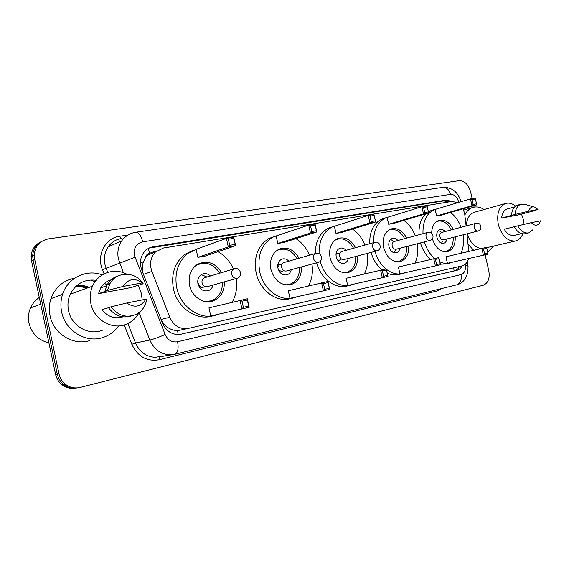 <?xml version="1.0" encoding="UTF-8"?>
<svg xmlns="http://www.w3.org/2000/svg" width="569" height="569" viewBox="0 0 569 569"><rect width="100%" height="100%" fill="white"/><g stroke="black" fill="none" stroke-linecap="round" stroke-linejoin="round"><path stroke-width="0.85" d="M466.103 225.943L464.631 213.318L463.024 208.851M145.536 257.565L149.675 253.219C147.421 253.71 146.041 255.154 145.536 257.565L143.466 261.804C142.143 265.488 141.994 269.237 143.011 273.049M161.247 319.885C162.677 323.05 164.832 325.575 167.706 327.467C170.864 329.572 174.164 330.582 177.606 330.489L180.551 330.063M155.373 251.1L149.953 253.177M457.668 202.706L452.049 201.412L163.275 248.048L155.387 252.067C150.508 257.423 149.348 263.881 151.902 271.449L169.761 317.282C173.645 325.61 179.662 329.359 187.798 328.533L462.149 265.879C465.307 265.026 467.434 262.586 468.522 258.561M468.778 251.42L466.929 233.845M451.871 201.44L446.224 200.124L153.146 246.804C149.903 247.344 147.122 248.824 144.811 251.242C140.308 256.527 139.284 262.764 141.752 269.962L162.57 323.277C166.29 331.3 172.101 335.013 180.01 334.43L456.836 270.339C459.091 269.777 460.854 268.291 462.135 265.879M149.057 248.098L443.649 200.914L448.799 201.938M75.784 286.413C80.094 285.61 84.312 286.008 88.444 287.622M485.122 254.827L488.792 270.737C490.03 278.355 488.159 283.198 483.188 285.261L80.158 387.418C74.767 388.663 69.838 387.596 65.364 384.217C62.071 381.536 59.944 378.065 58.991 373.812L34.673 259.187L34.282 254.955C35.157 246.036 39.908 240.673 48.536 238.873L459.112 180.686C464.539 180.693 468.365 184.384 470.584 191.753L472.163 198.609M473.806 205.736L474.126 207.13M75.378 388.122C70.428 388.904 65.94 387.759 61.914 384.687C58.635 382.027 56.53 378.591 55.584 374.374L31.494 260.751L33.08 259.976L32.689 255.758C33.137 248.987 36.302 244.108 42.191 241.121C36.302 244.108 33.137 248.987 32.689 255.758L33.08 259.976L57.277 374.089L33.08 259.976L34.673 259.187M77.142 387.902C72.178 388.691 67.675 387.539 63.628 384.452C60.35 381.785 58.23 378.328 57.277 374.089C58.23 378.328 60.35 381.785 63.628 384.452C67.675 387.539 72.178 388.691 77.142 387.902M75.328 286.854C79.212 286.356 82.989 286.826 86.666 288.263C82.989 286.826 79.212 286.356 75.328 286.854M459.489 266.484C458.201 268.867 456.445 270.339 454.204 270.901L179.889 334.444M87.996 287.786C83.984 286.214 79.88 285.794 75.677 286.513M31.494 260.751L31.11 256.555C31.558 249.812 34.716 244.954 40.584 241.981M464.923 214.847C466.772 211.127 469.318 208.688 472.569 207.543C476.331 206.334 480.165 207.002 484.07 209.541M522.811 233.859C521.254 237.714 518.857 240.068 515.635 240.936C507.669 241.612 501.901 236.149 498.33 224.556C496.488 213.688 498.864 206.682 505.45 203.538C508.814 202.521 512.2 203.382 515.606 206.134M521.489 214.058L523.423 219.691L524.113 224.35M466.288 225.893C466.779 218.724 469.411 214.2 474.197 212.315L474.944 212.109M514.148 226.775L504.219 229.264C507.185 234.03 510.571 236.057 514.39 235.367L521.645 233.617M540.55 220.829L539.597 223.084C537.25 226.064 534.49 225.921 531.325 222.657L540.55 220.829M533.075 229.584L528.793 232.856C524.604 233.596 520.912 231.256 517.719 225.85L514.134 226.747C517.321 232.131 521.012 234.456 525.201 233.717L528.793 232.856M531.325 222.657L517.719 225.85M537.904 209.47L528.658 211.184C529.917 207.386 532.136 206.106 535.315 207.358L537.904 209.47L532.506 211.206L517.747 215.039L501.63 218.062C502.121 213.211 503.978 210.174 507.199 208.958L507.669 208.83M501.63 218.062L511.503 215.402C511.922 209.954 513.899 206.554 517.434 205.203L517.946 205.06M481.175 248.525C474.724 247.451 470.079 242.529 467.241 233.767M493.536 246.085L487.704 252.266M473.671 250.275L468.003 244.08M511.503 215.402L515.073 214.456C515.486 208.994 517.463 205.58 520.998 204.221L526.311 204.748L533.594 206.86M515.073 214.456L528.658 211.184M422.98 233.681C422.682 221.249 426.608 213.169 434.759 209.442L437.639 208.695M450.534 212.472C455.164 216.014 458.685 220.95 461.103 227.273M419.019 234.755C418.613 225.793 420.832 218.845 425.662 213.916M428.393 211.803L432.646 210.075M455.207 236.853C455.52 244.734 452.967 249.663 447.554 251.619C440.626 252.416 435.577 248.141 432.39 238.795M436.608 215.957L441.252 215.153L476.694 204.897L472.007 205.694L436.608 215.957L435.114 209.449L470.435 198.887L475.136 198.126L475.414 198.986L472.057 199.534L473.18 204.392L476.53 203.83L475.414 198.986M463.088 234.826C464.119 241.676 463.429 247.814 461.018 253.233M452.718 262.117L449.859 263.098C446.601 263.81 443.265 263.397 439.837 261.854M434.659 258.511C429.915 254.371 426.508 248.824 424.424 241.882M431.658 233.155C431.907 226.519 434.275 222.273 438.77 220.416C444.617 219.079 449.446 222.059 453.237 229.371M447.44 263.291L488.06 254.165L447.44 263.291L445.947 256.754L486.495 247.366L486.794 248.312L483.472 249.03L484.596 253.909L487.918 253.177L486.794 248.312M449.859 263.098L445.833 264.002L440.363 264.158M430.648 259.436C425.925 255.325 422.525 249.812 420.455 242.913M473.18 204.392L472.007 205.694L470.435 198.887L472.057 199.534M484.596 253.909L483.415 255.204L481.836 248.369L483.472 249.03M488.06 254.165L487.918 253.177M476.694 204.897L476.53 203.83M436.395 221.69L437.262 221.334C442.902 220.047 447.561 222.899 451.245 229.904M445.05 231.555C443.457 229.684 441.743 228.994 439.908 229.478C437.276 230.687 436.288 233.29 436.942 237.294C438.301 241.64 440.577 243.61 443.777 243.219C445.484 242.664 446.558 241.242 446.999 238.959M453.201 237.365C453.465 244.94 450.989 249.67 445.769 251.555L444.304 251.79M441.679 232.451L441.537 232.493C440.122 233.126 439.588 234.52 439.944 236.668C440.669 238.994 441.885 240.047 443.6 239.826L478.01 231M441.544 243.148L442.746 241.078M48.898 342.837C38.429 340.305 31.8 333.74 28.998 323.142C27.931 317.851 28.45 312.758 30.548 307.879C32.497 303.554 35.406 300.091 39.282 297.48M118.459 326.137C114.319 331.841 108.878 335.71 102.136 337.737C85.428 343.071 65.2 330.596 61.665 311.976C60.428 305.958 60.727 300.098 62.554 294.386C67.697 277.672 86.687 268.803 102.256 274.891M89.589 340.646C73.209 345.867 53.458 333.79 50.044 315.724C48.842 309.892 49.147 304.202 50.954 298.654C55.243 287.267 63.145 280.439 74.66 278.17M90.869 279.976L94.916 281.925M101.389 286.804L102.007 287.416M139.035 312.623C136.183 317.936 132.044 321.762 126.61 324.095C112.634 330.468 93.97 320.027 90.862 303.469C89.625 297.402 90.194 291.62 92.562 286.136C98.153 272.892 114.469 267.473 126.723 274.137M138.217 285.197L141.475 293.668L142.136 299.941M102.868 330.034C89.369 336.123 71.466 326.3 68.543 310.624C67.377 304.877 67.953 299.394 70.257 294.18C75.883 283.582 84.511 278.952 96.14 280.289M104.518 283.319L107.064 284.998M108.473 307.722L101.929 309.671C107.712 316.848 114.718 319.245 122.961 316.848M145.828 299.209C140.963 306.947 134.611 308.206 126.766 302.993L145.828 299.209L146.66 299.728C145.479 306.186 142.172 310.966 136.738 314.081C126.859 318.391 118.302 315.973 111.055 306.819L108.395 307.616C114.604 315.752 122.257 318.533 131.368 315.966M126.766 302.993L111.055 306.819M109.17 284.052L111.631 281.15M142.293 282.871L123.196 286.42C128.245 278.739 134.611 277.558 142.293 282.871L143.196 283.753L130.998 287.558L98.501 293.654L100.713 287.864C103.665 283.092 107.826 280.268 113.203 279.407M98.501 293.654L106.247 291.036L104.888 291.292L107.207 284.742C109.853 280.183 113.622 277.188 118.501 275.766M104.888 291.292L107.527 290.396L109.853 283.81C116.389 271.214 135.073 271.193 142.833 283.213M107.527 290.396L123.196 286.42M373.506 242.686C373.413 230.096 377.652 221.754 386.209 217.65L389.63 216.682M403.834 220.402C408.869 224.044 412.674 229.172 415.263 235.779M369.637 243.767C369.551 231.242 373.79 222.934 382.34 218.845L385.007 218.019M408.755 245.957C409.026 254.222 406.195 259.436 400.27 261.591C392.382 262.508 386.82 257.828 383.591 247.558C382.098 238.276 384.48 232.095 390.747 229.015C397.205 227.38 402.511 230.417 406.664 238.112M388.684 224.271L393.776 223.382L428.67 213.026L423.5 213.901L388.684 224.271L387.133 217.45L421.871 206.753L427.042 205.914L427.255 206.832L423.564 207.429L424.73 212.536L428.421 211.917L427.255 206.832M417.376 243.71C418.443 250.915 417.625 257.387 414.922 263.127M405.725 272.572L402.589 273.632C397.098 274.777 391.685 273.319 386.358 269.258M386.002 268.973C380.803 264.621 377.112 258.753 374.935 251.377M399.936 273.86L440.498 264.749L399.936 273.86L398.385 267.017L438.863 257.608L439.097 258.618L435.434 259.407L436.608 264.535L440.264 263.724L439.097 258.618M402.589 273.632L398.627 274.521C394.907 275.332 391.109 274.877 387.233 273.134M381.998 269.834C376.856 265.51 373.207 259.699 371.052 252.408M424.73 212.536L423.5 213.901L421.871 206.753L423.564 207.429M436.608 264.535L435.377 265.887L433.742 258.71L435.434 259.407M440.498 264.749L440.264 263.724M428.67 213.026L428.421 211.917M388.136 230.466L389.288 229.954C395.512 228.382 400.633 231.277 404.666 238.66M397.887 240.495C396.138 238.546 394.253 237.849 392.226 238.425C389.388 239.748 388.307 242.486 388.968 246.626C390.412 251.206 392.902 253.255 396.422 252.771C398.279 252.145 399.459 250.637 399.95 248.248M406.75 246.477C406.963 254.421 404.225 259.428 398.513 261.498L396.486 261.797M394.146 241.512L393.94 241.569C392.411 242.273 391.828 243.731 392.183 245.957C392.959 248.411 394.289 249.499 396.18 249.229L430.008 240.424M393.926 241.491L390.633 239.393M394.21 252.807L396.038 249.265M319.081 253.696C318.868 240.566 323.348 231.604 332.524 226.818L336.798 225.48M352.517 229.087C358.022 232.835 362.168 238.162 364.957 245.068M315.283 253.582C315.446 241.078 319.942 232.557 328.761 228.02L332.68 226.747M357.752 255.929C357.979 264.606 354.843 270.14 348.342 272.53C339.622 273.668 333.534 268.81 330.084 257.956C328.569 248.454 331.144 241.974 337.808 238.532C345.006 236.462 350.909 239.521 355.511 247.693M335.995 233.404L341.613 232.429L375.661 221.988L369.935 222.963L335.995 233.404L334.387 226.249L368.235 215.438L373.961 214.513L375.661 221.988L374.089 215.487L369.999 216.156L371.216 221.533L375.305 220.843M367.225 253.418C368.342 261.015 367.375 267.871 364.331 273.981M354.074 284.059L350.625 285.211C338.64 288.305 324.131 277.117 320.276 261.221M347.695 285.482L387.98 276.427L347.695 285.482L346.08 278.291L386.28 268.909L387.98 276.427L386.429 269.991L382.375 270.865L383.598 276.264L387.645 275.368M350.625 285.211L346.77 286.079C334.949 289.116 320.674 278.333 316.656 262.786M371.216 221.533L369.935 222.963L368.235 215.438L369.999 216.156M383.598 276.264L382.311 277.686L380.604 270.133L382.375 270.865M386.28 268.909L386.429 269.991M373.961 214.513L374.089 215.487M334.956 240.21L336.421 239.485C343.356 237.501 349.053 240.417 353.513 248.248M346.073 250.317C344.131 248.255 342.033 247.579 339.778 248.276C336.734 249.748 335.554 252.622 336.222 256.889C337.78 261.74 340.511 263.86 344.416 263.255C346.436 262.551 347.723 260.943 348.278 258.44M355.746 256.463C355.924 264.791 352.88 270.111 346.628 272.409L343.804 272.779M339.721 253.753L337.339 253.283L335.987 254.471M341.926 251.47L341.599 251.562C339.956 252.337 339.316 253.874 339.679 256.164C340.511 258.774 341.983 259.905 344.081 259.556L377.012 250.829M337.481 259.962L339.494 260.232L341.059 258.689M297.054 296.748L293.241 297.992C279.571 301.556 263.212 289.031 259.692 271.641C257.11 255.744 261.413 244.293 272.594 237.287L278.369 235.21M295.852 238.639C301.904 242.472 306.449 248.013 309.486 255.246M293.241 297.992L289.529 298.832C275.894 302.374 259.599 289.941 256.1 272.658C253.539 256.854 257.842 245.467 268.988 238.489L274.094 236.569M301.492 266.904C301.684 276.001 298.22 281.897 291.086 284.592C281.356 286.036 274.635 280.986 270.922 269.457C269.393 259.862 272.103 253.098 279.045 249.179C287.167 246.427 293.839 249.442 299.074 258.226M277.807 243.496L284.023 242.415L316.833 231.946L310.468 233.02L277.807 243.496L276.129 235.957L308.697 225.082L315.07 224.051L316.833 231.946L315.091 225.096L310.539 225.843L311.805 231.512L316.357 230.751M311.947 264.066C313.121 272.103 311.99 279.393 308.54 285.93M289.991 298.327L329.7 289.393L289.991 298.327L288.305 290.752L327.922 281.456L329.7 289.393L327.972 282.622L323.455 283.597L324.735 289.294L329.245 288.298M311.805 231.512L310.468 233.02L308.697 225.082L310.539 225.843M324.735 289.294L323.391 290.795L321.606 282.814L323.455 283.597M327.922 281.456L327.972 282.622M315.07 224.051L315.091 225.096M276.029 251.114L277.764 250.14C285.581 247.501 292.018 250.381 297.089 258.795M288.881 261.143C286.676 258.945 284.308 258.298 281.755 259.194C278.54 260.865 277.274 263.874 277.957 268.219C279.649 273.412 282.686 275.602 287.068 274.806C289.244 273.995 290.638 272.288 291.257 269.678M299.5 267.444C299.643 276.178 296.285 281.84 289.429 284.436L285.453 284.898M281.925 264.471L279.692 264.336L277.786 267.202M284.294 262.458L283.76 262.608C282.011 263.49 281.321 265.097 281.691 267.444C282.601 270.239 284.237 271.406 286.591 270.944L318.59 262.259C323.747 260.787 321.542 252.074 316.321 253.297L315.624 253.489C313.839 254.393 313.149 256.086 313.54 258.546C314.38 261.256 315.923 262.529 318.178 262.373M278.632 270.225L282.16 271.584L283.582 270.424M218.788 314.159L214.492 315.546C198.88 319.614 180.423 306.421 176.731 287.772C174.214 273.099 177.997 261.591 188.083 253.248L198.048 248.61M218.041 251.676C224.911 255.595 230.054 261.391 233.468 269.066M214.492 315.546L211.028 316.321C195.473 320.375 177.101 307.274 173.438 288.753C170.935 274.173 174.719 262.736 184.769 254.435L193.382 250.154M224.364 281.847C224.556 291.42 220.708 297.822 212.806 301.044C203.467 304.401 191.796 296.634 189.569 285.275C188.054 276.093 190.629 269.144 197.308 264.429C206.995 259.891 215.11 262.615 221.668 272.608M197.905 257.352L204.996 256.121L235.609 245.68L228.297 246.918L197.905 257.352L196.141 249.293L226.419 238.404L233.745 237.216L235.609 245.68L233.603 238.368L228.368 239.222L229.712 245.31L234.94 244.428M236.227 278.504C237.529 287.189 236.156 295.112 232.109 302.267M210.729 315.959L249.194 307.296L210.729 315.959L208.958 307.865L247.323 298.789L249.194 307.296L247.209 300.069L242.017 301.193L243.361 307.31L248.546 306.158M229.712 245.31L228.297 246.918L226.419 238.404L228.368 239.222M243.361 307.31L241.946 308.91L240.061 300.347L242.017 301.193M247.323 298.789L247.209 300.069M233.745 237.216L233.603 238.368M194.655 266.491L196.234 265.374C205.551 261.029 213.382 263.632 219.726 273.191M210.423 275.986C207.699 273.511 204.804 272.971 201.746 274.379C198.524 276.385 197.258 279.521 197.941 283.789C199.904 289.55 203.453 291.812 208.595 290.567C210.907 289.557 212.393 287.715 213.062 285.041M222.415 282.402C222.55 291.577 218.83 297.722 211.255 300.83L204.918 301.478M198.588 283.782L198.631 283.981C199.563 286.698 201.241 287.729 203.666 287.089L204.676 286.392M205.345 277.516L204.179 277.864C202.4 278.924 201.696 280.609 202.066 282.928C203.14 286.051 205.06 287.245 207.834 286.513L236.789 278.341M207.016 277.011L201.298 274.642M140.401 262.956L143.466 261.804M445.442 202.479L444.738 200.829M454.041 270.936L453.77 267.793M178.147 334.579L177.606 330.489M165.515 328.363L167.706 327.467M149.675 253.219L148.31 248.489M161.055 319.387L169.761 317.282M143.473 274.372L151.902 271.449M443.649 200.914L446.224 200.124M458.785 202.372L458.763 202.251C457.163 196.952 454.403 194.335 450.477 194.378L142.677 241.846C136.268 243.553 133.502 248.027 134.362 255.268L165.145 334.522C167.841 340.205 171.987 342.616 177.592 341.756L461.004 274.592C464.233 273.454 465.719 270.503 465.463 265.737L465.307 264.229M460.997 201.711C458.024 191.945 451.985 187.165 442.881 187.379C446.537 187.272 449.069 189.605 450.477 194.378M123.416 272.715L118.416 259.037C117.093 252.302 118.174 246.27 121.659 240.929C124.376 237.031 127.933 234.407 132.349 233.048M121.41 238.525C115.898 239.421 111.496 242.195 108.188 246.832C104.76 252.031 103.686 257.899 104.966 264.429L106.14 268.326L134.967 257.28M104.077 273.867L102.448 269.713C96.268 255.111 105.407 237.856 119.646 236.256L128.025 235.018M441.821 288.504L437.269 290.908L159.206 359.736C146.902 361.777 137.776 356.635 131.83 344.309L124.206 324.949M58.991 373.812L55.584 374.374M173.922 354.459L170.017 354.843C160.75 354.338 154.021 349.409 149.832 340.056L135.522 342.979C139.597 352.047 146.183 356.82 155.273 357.296L162.542 356.087M165.145 334.522C158.723 337.289 153.616 339.138 149.832 340.056L139.064 312.594M102.448 269.713L106.14 268.326L107.74 272.373M127.869 323.533L135.522 342.979L131.83 344.309M159.782 356.763L159.206 359.736M437.255 289.628L437.269 290.908M119.646 236.256L121.126 238.567M177.592 341.756C178.766 348.669 177.869 352.837 174.896 354.245L174.697 354.288M461.004 274.592C461.85 279.984 460.421 283.398 456.729 284.834C462.483 283.426 468.394 278.127 467.974 266.434C468.408 266.029 467.569 265.801 465.463 265.737M442.881 187.379L135.792 232.244C138.765 232.358 141.062 235.559 142.677 241.846M135.792 232.244C129.96 233.176 125.251 236.071 121.659 240.929L108.188 246.832C110.777 243.098 114.184 240.559 118.409 239.215L119.746 241.768M454.204 270.901L456.836 270.339M180.423 334.366L181.191 334.209M151.084 247.622L153.146 246.804M474.397 227.65C475.101 229.976 476.289 231.099 477.967 231.014L478.124 230.971C482.896 229.869 481.125 222.123 476.353 223.219L475.969 223.311C474.546 223.958 474.02 225.409 474.397 227.65M476.175 223.261L441.537 232.493M75.727 286.463C79.987 285.702 84.148 286.115 88.216 287.701M75.385 286.79C79.319 286.257 83.152 286.726 86.886 288.184M61.708 294.699L63.017 293.078M76.609 285.666C80.954 285.048 85.165 285.602 89.241 287.331M426.089 236.932C426.835 239.371 428.123 240.538 429.965 240.431L430.171 240.381C435.079 239.2 433.194 231.121 428.279 232.252L427.831 232.365C426.288 233.077 425.704 234.599 426.089 236.932M428.108 232.294L393.94 241.569M372.745 247.174C373.534 249.741 374.943 250.965 376.977 250.837L377.261 250.758C382.297 249.464 380.277 241.057 375.206 242.23L374.672 242.366C373.001 243.169 372.361 244.77 372.745 247.174M375.042 242.266L341.599 251.562M316.158 253.333L283.76 262.608M231.739 274.265C232.65 277.16 234.392 278.511 236.981 278.312L237.721 278.077C242.92 276.214 240.367 267.309 234.997 268.575L233.887 268.938C232.06 270.04 231.348 271.811 231.739 274.265M234.848 268.611L204.179 277.864M179.52 330.283L187.798 328.533M147.584 255.068L155.387 252.067M34.282 254.955L31.11 256.555M65.364 384.217L61.914 384.687M456.729 284.834L174.896 354.245L159.028 356.927M159.818 356.756L162.521 356.087M467.931 266.05L467.448 261.441M472.569 207.543L463.607 210.117M505.45 203.538L474.197 212.315M514.696 206.91L507.199 208.958M515.635 240.936L486.602 247.707M520.998 204.221L517.434 205.203M434.759 209.442L430.804 210.622M437.262 221.334L436.643 221.512M445.769 251.555L444.638 251.832M442.013 232.365L440.072 231.59M40.705 304.195L30.548 307.879M62.554 294.386L50.954 298.654M92.562 286.136L70.257 294.18M106.659 285.787L100.713 287.864M109.853 283.81L107.207 284.742M386.209 217.65L382.34 218.845M389.288 229.954L388.542 230.175M398.172 261.584L397.041 261.854M332.524 226.818L328.761 228.02M348.342 272.53L347.815 272.658M336.421 239.485L335.589 239.734M344.416 263.255L344.017 263.355M346.094 272.544L344.714 272.878M336.051 253.639L337.339 253.283M337.95 260.645L339.494 260.232M272.594 237.287L268.988 238.489M291.086 284.592L290.204 284.806M277.764 250.14L276.947 250.396M287.068 274.806L286.399 274.983M288.54 284.656L286.911 285.055M277.8 264.877L279.692 264.336M279.848 272.21L282.16 271.584M188.083 253.248L184.769 254.435M212.806 301.044L210.857 301.534M196.234 265.374L195.736 265.538M208.595 290.567L207.13 290.965M209.292 301.328L207.507 301.776M200.068 288.106L203.666 287.089"/></g></svg>
